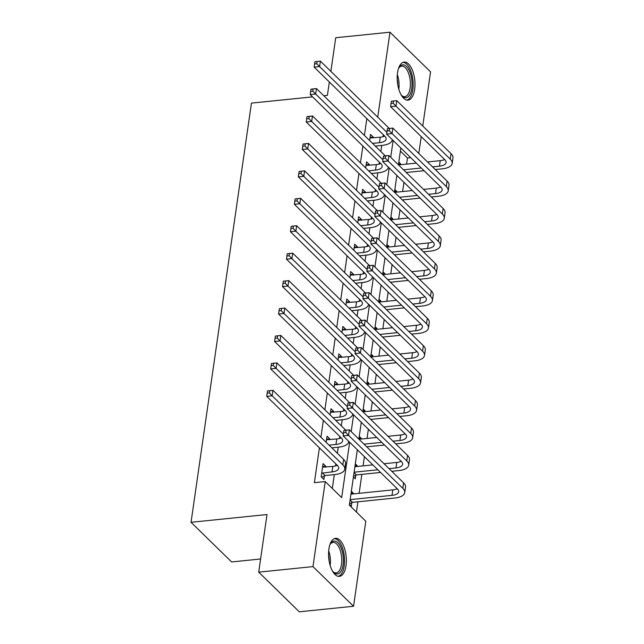 <?xml version="1.0" encoding="UTF-8"?>
<svg xmlns="http://www.w3.org/2000/svg" width="644" height="644" viewBox="0 0 644 644"><rect width="100%" height="100%" fill="white"/><g stroke="black" fill="none" stroke-linecap="round" stroke-linejoin="round"><path stroke-width="0.97" d="M328.899 548.994A19.127 8.734 -95.8 0 1 335.508 538.32A19.127 8.734 -95.8 0 1 346.005 565.714A19.127 8.734 -95.8 0 1 339.396 576.38A19.127 8.734 -95.8 0 1 328.899 548.994M397.533 72.748A19.127 8.734 -95.8 0 1 404.142 62.074A19.127 8.734 -95.8 0 1 414.639 89.468A19.127 8.734 -95.8 0 1 408.03 100.134A19.127 8.734 -95.8 0 1 397.533 72.748M260.611 558.984L231.615 561.946L191.043 522.292L251.442 103.112L312.549 96.874M330.871 71.363L335.717 37.738L389.982 32.2L430.562 71.854L422.754 126.015M421.224 136.633L418.801 153.449M406.573 164.107L407.451 158.005L410.727 157.667M356.438 512.052L357.911 501.805M359.135 493.312L361.864 474.37M363.087 465.878L364.415 456.676M367.04 438.443L368.368 429.242M370.992 411.009L372.321 401.808M374.945 383.574L376.273 374.381M378.897 356.148L380.226 346.947M382.858 328.714L384.178 319.513M386.811 301.279L388.131 292.078M390.763 273.845L392.083 264.644M394.716 246.411L396.036 237.209M398.668 218.976L399.996 209.775M402.621 191.542L403.949 182.341M357.339 449.762L349.362 505.138L365.808 521.213L353.556 606.262L312.976 566.607L325.228 481.559L341.682 497.635L349.66 442.259M312.976 566.607L258.711 572.146L299.283 611.8L353.556 606.262M407.451 158.005L400.375 151.09M398.797 162.063L400.665 163.89L400.544 164.727M394.844 189.497L396.712 191.324L396.591 192.162M390.892 216.931L392.76 218.759L392.639 219.596M386.939 244.366L388.807 246.185L388.686 247.022M382.987 271.8L384.846 273.62L384.726 274.457M379.026 299.235L380.894 301.054L380.773 301.891M375.074 326.661L376.941 328.488L376.821 329.326M371.121 354.095L372.989 355.923L372.868 356.76M367.169 381.53L369.036 383.357L368.915 384.194M363.216 408.964L365.084 410.792L364.963 411.629M359.263 436.399L361.131 438.226L361.01 439.063M355.311 463.833L357.178 465.66L357.058 466.498M353.411 477.003L355.279 478.822L355.794 475.248M351.358 491.267L353.226 493.087L353.105 493.924M349.459 504.437L351.326 506.256L351.841 502.682M366.839 118.633L364.415 135.441M362.886 146.059L360.463 162.876M358.933 173.494L356.51 190.31M354.981 200.928L352.558 217.744M351.028 228.362L348.605 245.179M347.068 255.797L344.653 272.605M343.115 283.231L340.692 300.04M339.163 310.666L336.74 327.474M335.21 338.1L332.787 354.908M331.257 365.534L328.834 382.343M327.305 392.961L324.882 409.777M323.352 420.395L320.929 437.212M319.4 447.83L314.377 482.67L325.228 481.559M332.304 488.474L334.308 474.62M335.564 465.902L335.846 463.905M337.376 453.287L338.261 447.186M339.517 438.475L339.799 436.471M341.336 425.853L342.214 419.751M343.469 411.041L343.751 409.037M345.289 398.419L346.166 392.317M347.422 383.607L347.712 381.61M349.241 370.984L350.119 364.882M351.374 356.172L351.664 354.176M353.194 343.55L354.071 337.456M355.327 328.738L355.617 326.741M357.146 316.115L358.024 310.022M359.28 301.303L359.569 299.307M361.099 288.681L361.976 282.587M363.232 273.869L363.522 271.873M365.051 261.255L365.929 255.153M367.185 246.435L367.474 244.438M369.004 233.82L369.881 227.718M371.137 219L371.427 217.004M372.957 206.386L373.834 200.284M375.09 191.574L375.38 189.569M376.909 178.952L377.787 172.85M379.042 164.14L379.332 162.135M380.862 151.517L381.747 145.415M383.003 136.705L383.285 134.701M373.126 137.937L373.246 137.1L370.509 134.419L369.624 140.529M369.173 165.363L369.294 164.526L366.549 161.853L365.671 167.963M365.22 192.798L365.341 191.96L362.596 189.28L361.719 195.398M361.268 220.232L361.389 219.395L358.644 216.714L357.766 222.832M357.315 247.666L357.436 246.829L354.691 244.148L353.814 250.266M353.363 275.101L353.484 274.264L350.738 271.583L349.861 277.701M349.41 302.535L349.531 301.698L346.786 299.017L345.909 305.135M345.45 329.969L345.57 329.132L342.833 326.452L341.948 332.57M341.497 357.404L341.618 356.567L338.881 353.886L337.995 360.004M337.545 384.838L337.665 384.001L334.928 381.32L334.043 387.43M333.592 412.265L333.713 411.427L330.976 408.755L330.09 414.865M329.639 439.699L329.76 438.862L327.023 436.181L326.138 442.299M325.687 467.133L325.808 466.296L323.063 463.616L321.171 476.785L323.908 479.466L324.423 475.884M258.711 572.146L267.01 514.54L191.043 522.292M377.738 117.168L389.982 32.2M323.771 95.723L327.418 95.352L329.342 81.989M351.189 431.641L353.612 414.825M355.142 404.207L357.565 387.39M359.094 376.772L361.517 359.964M363.055 349.338L365.478 332.529M367.008 321.903L369.431 305.095M370.96 294.469L373.383 277.661M374.913 267.043L377.336 250.226M378.865 239.608L381.288 222.792M382.818 212.174L385.241 195.357M386.77 184.739L389.193 167.923M390.723 157.305L393.146 140.489M400.826 147.991L398.403 164.808M396.873 175.426L394.45 192.242M392.921 202.86L390.497 219.676M388.96 230.294L386.537 247.111M385.007 257.729L382.584 274.537M381.055 285.163L378.632 301.972M377.102 312.598L374.679 329.406M373.15 340.032L370.727 356.84M369.197 367.466L366.774 384.275M365.245 394.893L362.822 411.709M361.292 422.327L358.869 439.144M370.075 137.422L373.246 137.1M398.499 164.107L400.665 163.89M351.061 493.312L353.226 493.087M355.013 465.878L357.178 465.66M358.966 438.443L361.131 438.226M362.918 411.009L365.084 410.792M366.879 383.574L369.036 383.357M370.831 356.14L372.989 355.923M374.784 328.714L376.941 328.488M378.736 301.279L380.894 301.054M382.689 273.845L384.846 273.62M386.642 246.411L388.807 246.185M390.594 218.976L392.76 218.759M394.547 191.542L396.712 191.324M366.122 164.856L369.294 164.526M362.17 192.29L365.341 191.96M358.209 219.717L361.389 219.395M354.256 247.151L357.436 246.829M350.304 274.586L353.484 274.264M346.351 302.02L349.531 301.698M342.399 329.454L345.57 329.132M338.446 356.889L341.618 356.567M334.494 384.323L337.665 384.001M330.541 411.758L333.713 411.427M326.589 439.192L329.76 438.862M322.636 466.618L325.808 466.296M372.554 143.395L379.469 142.694A12.26 5.241 -171.8 0 0 386.126 139.08A12.26 5.241 -171.8 0 0 384.838 136.222L314.167 67.153L314.602 63.949L316.776 63.724L317.089 61.534L314.916 61.752L314.602 63.949M369.986 137.993L380.266 137.204A12.26 5.241 -171.8 0 0 384.685 136.069M392.228 139.595A18.394 7.857 8.2 0 1 392.196 139.957A18.394 7.857 8.2 0 1 382.214 145.367L375.299 146.075M314.916 61.752L320.382 61.108L389.29 128.454M317.089 61.534L320.382 61.108L319.593 66.598L386.875 132.358M316.776 63.724L319.593 66.598L314.167 67.153M391.343 101.293L391.029 103.491L393.202 103.265L393.516 101.076L391.383 101.213L396.809 100.657L396.012 106.139L450.245 159.14A18.394 7.857 8.2 0 1 452.169 163.423A18.394 7.857 8.2 0 1 442.186 168.841L435.272 169.541M424.05 170.692L406.275 172.503M398.531 164.928L416.298 163.117M427.519 161.966L440.238 160.67A12.26 5.241 -171.8 0 0 444.658 159.535M403.538 169.823L421.305 168.012M432.535 166.868L439.45 166.16A12.26 5.241 -171.8 0 0 446.099 162.546A12.26 5.241 -171.8 0 0 444.819 159.688L390.586 106.695L391.029 103.491M393.516 101.076L396.809 100.657L451.033 153.65A18.394 7.857 8.2 0 1 452.957 157.933L452.169 163.423M393.202 103.265L396.012 106.139L390.586 106.695M368.601 170.829L375.516 170.121A12.26 5.241 -171.8 0 0 382.174 166.514A12.26 5.241 -171.8 0 0 380.886 163.657L310.207 94.588L310.649 91.384L312.823 91.158L313.137 88.961L310.963 89.186L310.649 91.384M366.034 165.428L376.305 164.639A12.26 5.241 -171.8 0 0 380.733 163.504M388.243 167.392L388.292 167.046A18.394 7.857 8.2 0 1 388.243 167.392A18.394 7.857 8.2 0 1 378.261 172.801L371.347 173.51M310.963 89.186L316.429 88.542L385.337 155.888M313.137 88.961L316.429 88.542L315.641 94.032L382.922 159.793M312.823 91.158L315.641 94.032L310.207 94.588M364.649 198.263L371.564 197.555A12.26 5.241 -171.8 0 0 378.221 193.949A12.26 5.241 -171.8 0 0 376.933 191.091L306.254 122.022L306.697 118.818L308.87 118.593L309.184 116.395L307.011 116.62L306.697 118.818M362.081 192.862L372.353 192.073A12.26 5.241 -171.8 0 0 376.78 190.938M384.323 194.456A18.394 7.857 8.2 0 1 384.291 194.826A18.394 7.857 8.2 0 1 374.309 200.236L367.394 200.944M307.011 116.62L312.477 115.976L381.385 183.323M309.184 116.395L312.477 115.976L311.68 121.466L378.97 187.227M308.87 118.593L311.68 121.466L306.254 122.022M360.696 225.698L367.611 224.989A12.26 5.241 -171.8 0 0 374.269 221.383A12.26 5.241 -171.8 0 0 372.981 218.525L302.302 149.456L302.744 146.244L304.91 146.027L305.232 143.829L303.058 144.055L302.744 146.244M358.128 220.296L368.4 219.507A12.26 5.241 -171.8 0 0 372.828 218.372M380.363 221.89A18.394 7.857 8.2 0 1 380.33 222.252A18.394 7.857 8.2 0 1 370.356 227.67L363.441 228.379M303.058 144.055L308.524 143.411L377.424 210.749M305.232 143.829L308.524 143.411L307.727 148.901L375.017 214.653M304.91 146.027L307.727 148.901L302.302 149.456M387.39 128.728L387.076 130.925L389.242 130.7L389.564 128.51L387.422 128.639L392.856 128.092L392.059 133.574L446.292 186.567A18.394 7.857 8.2 0 1 448.216 190.857A18.394 7.857 8.2 0 1 438.234 196.267L431.319 196.975M420.097 198.127L402.323 199.938M394.571 192.363L412.345 190.552M423.567 189.4L436.286 188.104A12.26 5.241 -171.8 0 0 440.705 186.969M399.586 197.257L417.352 195.446M428.574 194.295L435.497 193.594A12.26 5.241 -171.8 0 0 442.146 189.98A12.26 5.241 -171.8 0 0 440.866 187.122L386.633 134.129L387.076 130.925M389.564 128.51L392.856 128.092L447.081 181.085A18.394 7.857 8.2 0 1 449.005 185.367L448.216 190.857M389.242 130.7L392.059 133.574L386.633 134.129M383.438 156.162L383.124 158.36L385.289 158.134L385.611 155.945L383.47 156.073L388.896 155.518L388.107 161.008L442.339 214.001A18.394 7.857 8.2 0 1 444.263 218.292A18.394 7.857 8.2 0 1 434.281 223.701L427.366 224.41M416.137 225.561L398.37 227.372M390.618 219.797L408.393 217.986M419.614 216.835L432.333 215.539A12.26 5.241 -171.8 0 0 436.753 214.404M395.633 224.692L413.4 222.88M424.621 221.729L431.544 221.029A12.26 5.241 -171.8 0 0 438.194 217.414A12.26 5.241 -171.8 0 0 436.914 214.557L382.681 161.564L383.124 158.36M385.611 155.945L388.896 155.518L443.128 208.519A18.394 7.857 8.2 0 1 445.052 212.802L444.263 218.292M385.289 158.134L388.107 161.008L382.681 161.564M379.485 183.596L379.171 185.794L381.337 185.569L381.659 183.371L379.517 183.508L384.943 182.952L384.154 188.442L438.387 241.436A18.394 7.857 8.2 0 1 440.311 245.726A18.394 7.857 8.2 0 1 430.329 251.136L423.414 251.844M412.184 252.987L394.418 254.807M386.666 247.232L404.44 245.42M415.662 244.269L428.381 242.973A12.26 5.241 -171.8 0 0 432.8 241.838M391.673 252.126L409.447 250.315M420.669 249.164L427.584 248.455A12.26 5.241 -171.8 0 0 434.241 244.849A12.26 5.241 -171.8 0 0 432.961 241.991L378.728 188.998L379.171 185.794M381.659 183.371L384.943 182.952L439.176 235.954A18.394 7.857 8.2 0 1 441.1 240.236L440.311 245.726M381.337 185.569L384.154 188.442L378.728 188.998M356.744 253.132L363.659 252.424A12.26 5.241 -171.8 0 0 370.316 248.817A12.26 5.241 -171.8 0 0 369.028 245.96L298.349 176.883L298.792 173.679L300.957 173.461L301.279 171.264L299.106 171.489L298.792 173.679M354.176 247.731L364.448 246.942A12.26 5.241 -171.8 0 0 368.875 245.807M376.41 249.325A18.394 7.857 8.2 0 1 376.378 249.687A18.394 7.857 8.2 0 1 366.404 255.105L359.481 255.813M299.106 171.489L304.564 170.845L373.472 238.183M301.279 171.264L304.564 170.845L303.775 176.335L371.065 242.088M300.957 173.461L303.775 176.335L298.349 176.883M375.533 211.031L375.219 213.22L377.384 213.003L377.706 210.805L375.565 210.942L380.99 210.387L380.202 215.877L434.434 268.87A18.394 7.857 8.2 0 1 436.358 273.161A18.394 7.857 8.2 0 1 426.376 278.57L419.461 279.279M408.232 280.422L390.465 282.241M382.713 274.666L400.488 272.847M411.709 271.704L424.428 270.408A12.26 5.241 -171.8 0 0 428.848 269.273M387.72 279.56L405.495 277.741M416.716 276.598L423.631 275.89A12.26 5.241 -171.8 0 0 430.289 272.283A12.26 5.241 -171.8 0 0 429.001 269.425L374.776 216.432L375.219 213.22M377.706 210.805L380.99 210.387L435.223 263.388A18.394 7.857 8.2 0 1 437.147 267.671L436.358 273.161M377.384 213.003L380.202 215.877L374.776 216.432M398.427 68.707A16.551 7.559 -95.8 0 1 399.047 67.54A16.551 7.559 -95.8 0 1 409.898 72.072A16.551 7.559 -95.8 0 1 410.864 92.342A16.551 7.559 -95.8 0 1 401.928 95.811A16.551 7.559 -95.8 0 1 401.091 94.797M401.478 95.288A15.327 6.995 84.2 0 0 404.818 96.64A15.327 6.995 84.2 0 0 410.091 88.244A15.327 6.995 84.2 0 0 408.401 72.861A15.327 6.995 84.2 0 0 401.703 66.147A15.327 6.995 84.2 0 0 398.7 68.143M406.863 100.086A19.006 8.678 84.2 0 0 410.719 70.703A19.006 8.678 84.2 0 0 403.007 62.363M329.8 544.953A16.551 7.559 -95.8 0 1 330.42 543.786A16.551 7.559 -95.8 0 1 339.718 545.13A16.551 7.559 -95.8 0 1 343.123 564.764A16.551 7.559 -95.8 0 1 333.302 572.057A16.551 7.559 -95.8 0 1 332.465 571.043M332.843 571.534A15.327 6.995 84.2 0 0 336.192 572.886A15.327 6.995 84.2 0 0 341.489 564.337A15.327 6.995 84.2 0 0 333.077 542.393A15.327 6.995 84.2 0 0 330.074 544.389M338.237 576.332A19.006 8.678 84.2 0 0 344.218 565.835A19.006 8.678 84.2 0 0 334.381 538.609M352.791 280.567L359.706 279.858A12.26 5.241 -171.8 0 0 366.356 276.252A12.26 5.241 -171.8 0 0 365.076 273.394L294.397 204.317L294.839 201.113L297.005 200.896L297.327 198.698L295.153 198.924L294.839 201.113M350.223 275.165L360.495 274.368A12.26 5.241 -171.8 0 0 364.923 273.241M372.425 277.121L372.474 276.775A18.394 7.857 8.2 0 1 372.425 277.121A18.394 7.857 8.2 0 1 362.443 282.539L355.528 283.247M295.153 198.924L300.611 198.28L369.519 265.618M297.327 198.698L300.611 198.28L299.822 203.77L367.112 269.522M297.005 200.896L299.822 203.77L294.397 204.317M348.839 308.001L355.754 307.293A12.26 5.241 -171.8 0 0 362.403 303.686A12.26 5.241 -171.8 0 0 361.123 300.829L290.444 231.751L290.887 228.548L293.052 228.33L293.374 226.133L291.201 226.35L290.887 228.548M346.271 302.599L356.543 301.803A12.26 5.241 -171.8 0 0 360.97 300.676M368.505 304.193A18.394 7.857 8.2 0 1 368.473 304.556A18.394 7.857 8.2 0 1 358.491 309.973L351.576 310.674M291.201 226.35L296.659 225.714L365.567 293.052M293.374 226.133L296.659 225.714L295.87 231.196L363.16 296.956M293.052 228.33L295.87 231.196L290.444 231.751M344.886 335.435L351.801 334.727A12.26 5.241 -171.8 0 0 358.45 331.113A12.26 5.241 -171.8 0 0 357.17 328.255L286.491 259.186L286.934 255.982L289.1 255.757L289.414 253.567L287.248 253.784L286.934 255.982M342.318 330.034L352.59 329.237A12.26 5.241 -171.8 0 0 357.009 328.11M364.552 331.628A18.394 7.857 8.2 0 1 364.52 331.99A18.394 7.857 8.2 0 1 354.538 337.408L347.623 338.108M287.248 253.784L292.706 253.148L361.614 320.487M289.414 253.567L292.706 253.148L291.917 258.63L359.207 324.391M289.1 255.757L291.917 258.63L286.491 259.186M340.934 362.862L347.849 362.161A12.26 5.241 -171.8 0 0 354.498 358.547A12.26 5.241 -171.8 0 0 353.218 355.689L282.539 286.62L282.974 283.416L285.147 283.191L285.461 281.001L283.296 281.219L282.974 283.416M338.366 357.468L348.637 356.671A12.26 5.241 -171.8 0 0 353.057 355.536M360.568 359.424L360.616 359.078A18.394 7.857 8.2 0 1 360.568 359.424A18.394 7.857 8.2 0 1 350.586 364.842L343.671 365.542M283.296 281.219L288.754 280.583L357.662 347.921M285.461 281.001L288.754 280.583L287.965 286.065L355.255 351.825M285.147 283.191L287.965 286.065L282.539 286.62M336.973 390.296L343.896 389.596A12.26 5.241 -171.8 0 0 350.545 385.981A12.26 5.241 -171.8 0 0 349.265 383.124L278.586 314.055L279.021 310.851L281.195 310.625L281.509 308.436L279.343 308.653L279.021 310.851M334.413 384.895L344.685 384.106A12.26 5.241 -171.8 0 0 349.104 382.971M356.647 386.497A18.394 7.857 8.2 0 1 356.615 386.859A18.394 7.857 8.2 0 1 346.633 392.268L339.718 392.977M279.343 308.653L284.801 308.017L353.709 375.355M281.509 308.436L284.801 308.017L284.012 313.499L351.302 379.26M281.195 310.625L284.012 313.499L278.586 314.055M371.58 238.465L371.258 240.655L373.431 240.437L373.745 238.24L371.612 238.377L377.038 237.821L376.249 243.311L430.482 296.304A18.394 7.857 8.2 0 1 432.406 300.587A18.394 7.857 8.2 0 1 422.424 306.005L415.509 306.713M404.279 307.856L386.513 309.675M378.761 302.1L396.535 300.281M407.757 299.138L420.476 297.842A12.26 5.241 -171.8 0 0 424.895 296.707M383.768 306.995L401.542 305.176M412.764 304.032L419.679 303.324A12.26 5.241 -171.8 0 0 426.336 299.718A12.26 5.241 -171.8 0 0 425.048 296.86L370.823 243.867L371.258 240.655M373.745 238.24L377.038 237.821L431.271 290.814A18.394 7.857 8.2 0 1 433.195 295.105L432.406 300.587M373.431 240.437L376.249 243.311L370.823 243.867M367.627 265.9L367.305 268.089L369.479 267.872L369.793 265.674L367.66 265.811L373.085 265.256L372.296 270.746L426.521 323.739A18.394 7.857 8.2 0 1 428.453 328.021A18.394 7.857 8.2 0 1 418.471 333.439L411.556 334.147M400.327 335.291L382.56 337.11M374.808 329.535L392.574 327.716M403.804 326.572L416.515 325.276A12.26 5.241 -171.8 0 0 420.943 324.141M379.815 334.429L397.589 332.61M408.811 331.467L415.726 330.758A12.26 5.241 -171.8 0 0 422.384 327.152A12.26 5.241 -171.8 0 0 421.096 324.294L366.871 271.293L367.305 268.089M369.793 265.674L373.085 265.256L427.318 318.249A18.394 7.857 8.2 0 1 429.242 322.539L428.453 328.021M369.479 267.872L372.296 270.746L366.871 271.293M363.675 293.326L363.353 295.524L365.526 295.306L365.84 293.109L363.707 293.245L369.133 292.69L368.344 298.172L422.569 351.173A18.394 7.857 8.2 0 1 424.493 355.456A18.394 7.857 8.2 0 1 414.519 360.873L407.604 361.582M396.374 362.725L378.608 364.536M370.855 356.969L388.622 355.15M399.852 354.007L412.562 352.703A12.26 5.241 -171.8 0 0 416.99 351.576M375.863 361.864L393.637 360.044M404.859 358.901L411.774 358.193A12.26 5.241 -171.8 0 0 418.431 354.586A12.26 5.241 -171.8 0 0 417.143 351.729L362.918 298.727L363.353 295.524M365.84 293.109L369.133 292.69L423.366 345.683A18.394 7.857 8.2 0 1 425.29 349.974L424.493 355.456M365.526 295.306L368.344 298.172L362.918 298.727M359.722 320.76L359.4 322.958L361.574 322.733L361.888 320.543L359.755 320.68L365.18 320.124L364.391 325.606L418.616 378.608A18.394 7.857 8.2 0 1 420.54 382.89A18.394 7.857 8.2 0 1 410.566 388.308L403.643 389.008M392.421 390.159L374.655 391.971M366.903 384.396L384.669 382.584M395.899 381.441L408.61 380.137A12.26 5.241 -171.8 0 0 413.037 379.01M371.91 389.29L389.676 387.479M400.906 386.336L407.821 385.627A12.26 5.241 -171.8 0 0 414.478 382.013A12.26 5.241 -171.8 0 0 413.19 379.163L358.966 326.162L359.4 322.958M361.888 320.543L365.18 320.124L419.405 373.118A18.394 7.857 8.2 0 1 421.337 377.408L420.54 382.89M361.574 322.733L364.391 325.606L358.966 326.162M355.762 348.195L355.448 350.392L357.621 350.167L357.935 347.977L355.802 348.114L361.228 347.559L360.439 353.041L414.664 406.042A18.394 7.857 8.2 0 1 416.588 410.325A18.394 7.857 8.2 0 1 406.614 415.742L399.691 416.443M388.469 417.594L370.703 419.405M362.95 411.83L380.717 410.019M391.946 408.876L404.657 407.572A12.26 5.241 -171.8 0 0 409.085 406.436M367.957 416.724L385.724 414.913M396.954 413.77L403.869 413.062A12.26 5.241 -171.8 0 0 410.518 409.447A12.26 5.241 -171.8 0 0 409.238 406.589L355.013 353.596L355.448 350.392M357.935 347.977L361.228 347.559L415.452 400.552A18.394 7.857 8.2 0 1 417.384 404.834L416.588 410.325M357.621 350.167L360.439 353.041L355.013 353.596M333.02 417.731L339.943 417.022A12.26 5.241 -171.8 0 0 346.593 413.416A12.26 5.241 -171.8 0 0 345.313 410.558L274.634 341.489L275.069 338.285L277.242 338.06L277.556 335.862L275.391 336.088L275.069 338.285M330.461 412.329L340.732 411.54A12.26 5.241 -171.8 0 0 345.152 410.405M352.662 414.293L352.711 413.947A18.394 7.857 8.2 0 1 352.662 414.293A18.394 7.857 8.2 0 1 342.68 419.703L335.766 420.411M275.391 336.088L280.848 335.444L349.756 402.79M277.556 335.862L280.848 335.444L280.06 340.934L347.349 406.694M277.242 338.06L280.06 340.934L274.634 341.489M351.809 375.629L351.495 377.827L353.669 377.601L353.983 375.412L351.849 375.541L357.275 374.993L356.486 380.475L410.711 433.468A18.394 7.857 8.2 0 1 412.635 437.759A18.394 7.857 8.2 0 1 402.653 443.169L395.738 443.877M384.516 445.028L366.742 446.839M358.998 439.264L376.764 437.453M387.994 436.302L400.705 435.006A12.26 5.241 -171.8 0 0 405.132 433.871M364.005 444.159L381.771 442.348M393.001 441.196L399.916 440.496A12.26 5.241 -171.8 0 0 406.565 436.882A12.26 5.241 -171.8 0 0 405.285 434.024L351.052 381.031L351.495 377.827M353.983 375.412L357.275 374.993L411.5 427.986A18.394 7.857 8.2 0 1 413.424 432.269L412.635 437.759M353.669 377.601L356.486 380.475L351.052 381.031M329.068 445.165L335.983 444.457A12.26 5.241 -171.8 0 0 342.64 440.85A12.26 5.241 -171.8 0 0 341.36 437.992L270.681 368.923L271.116 365.72L273.289 365.494L273.603 363.297L271.43 363.522L271.116 365.72M326.5 439.763L336.78 438.975A12.26 5.241 -171.8 0 0 341.199 437.839M348.742 441.357A18.394 7.857 8.2 0 1 348.71 441.728A18.394 7.857 8.2 0 1 338.728 447.137L331.813 447.846M271.43 363.522L276.896 362.878L345.804 430.224M273.603 363.297L276.896 362.878L276.107 368.368L343.389 434.128M273.289 365.494L276.107 368.368L270.681 368.923M347.857 403.064L347.543 405.261L349.716 405.036L350.03 402.846L347.897 402.975L353.323 402.42L352.534 407.91L406.758 460.903A18.394 7.857 8.2 0 1 408.682 465.193A18.394 7.857 8.2 0 1 398.7 470.603L391.785 471.311M380.564 472.463L356.47 474.918L353.508 476.351M354.892 466.715L372.812 464.888M384.033 463.736L396.752 462.44A12.26 5.241 -171.8 0 0 401.18 461.305M354.103 472.205L377.819 469.782M389.048 468.631L395.963 467.93A12.26 5.241 -171.8 0 0 402.613 464.316A12.26 5.241 -171.8 0 0 401.333 461.458L347.1 408.465L347.543 405.261M350.03 402.846L353.323 402.42L407.547 455.421A18.394 7.857 8.2 0 1 409.471 459.703L408.682 465.193M349.716 405.036L352.534 407.91L347.1 408.465M354.055 472.559L356.47 474.918M321.686 473.203L332.03 471.891A12.26 5.241 -171.8 0 0 338.688 468.285A12.26 5.241 -171.8 0 0 337.4 465.427L266.721 396.358L267.163 393.146L269.337 392.929L269.651 390.731L267.477 390.956L267.163 393.146M322.547 467.198L332.827 466.409A12.26 5.241 -171.8 0 0 337.247 465.274M267.477 390.956L272.943 390.312L272.154 395.802L342.833 464.871A18.394 7.857 8.2 0 1 344.757 469.154A18.394 7.857 8.2 0 1 334.775 474.572L325.099 475.562L321.63 477.236M269.651 390.731L272.943 390.312L343.622 459.381A18.394 7.857 8.2 0 1 345.546 463.672L344.757 469.154M269.337 392.929L272.154 395.802L266.721 396.358M322.362 472.881L325.099 475.562M343.904 430.498L343.59 432.696L345.764 432.47L346.078 430.273L343.944 430.409L349.37 429.854L348.573 435.344L402.806 488.337A18.394 7.857 8.2 0 1 404.73 492.628A18.394 7.857 8.2 0 1 394.748 498.037L352.518 502.352L349.555 503.785M350.94 494.149L392.8 489.875A12.26 5.241 -171.8 0 0 397.219 488.74M350.151 499.631L392.011 495.357A12.26 5.241 -171.8 0 0 398.66 491.75A12.26 5.241 -171.8 0 0 397.38 488.893L343.147 435.899L343.59 432.696M346.078 430.273L349.37 429.854L403.595 482.855A18.394 7.857 8.2 0 1 405.519 487.138L404.73 492.628M345.764 432.47L348.573 435.344L343.147 435.899M350.103 499.994L352.518 502.352M380.266 137.204L379.469 142.694M440.238 160.67L439.45 166.16M451.033 153.65L450.245 159.14M376.305 164.639L375.516 170.121M372.353 192.073L371.564 197.555M368.4 219.507L367.611 224.989M436.286 188.104L435.497 193.594M447.081 181.085L446.292 186.567M432.333 215.539L431.544 221.029M443.128 208.519L442.339 214.001M428.381 242.973L427.584 248.455M439.176 235.954L438.387 241.436M364.448 246.942L363.659 252.424M424.428 270.408L423.631 275.89M435.223 263.388L434.434 268.87M397.316 74.615A15.327 6.995 -95.8 0 1 398.805 89.234M397.775 84.775A14.828 6.77 84.2 0 0 397.203 79.196M328.69 550.861A15.327 6.995 -95.8 0 1 330.179 565.48M329.148 561.021A14.828 6.77 84.2 0 0 328.577 555.442M360.495 274.368L359.706 279.858M356.543 301.803L355.754 307.293M352.59 329.237L351.801 334.727M348.637 356.671L347.849 362.161M344.685 384.106L343.896 389.596M420.476 297.842L419.679 303.324M431.271 290.814L430.482 296.304M416.515 325.276L415.726 330.758M427.318 318.249L426.521 323.739M412.562 352.703L411.774 358.193M423.366 345.683L422.569 351.173M408.61 380.137L407.821 385.627M419.405 373.118L418.616 378.608M404.657 407.572L403.869 413.062M415.452 400.552L414.664 406.042M340.732 411.54L339.943 417.022M400.705 435.006L399.916 440.496M411.5 427.986L410.711 433.468M336.78 438.975L335.983 444.457M396.752 462.44L395.963 467.93M407.547 455.421L406.758 460.903M332.827 466.409L332.03 471.891M343.622 459.381L342.833 464.871M392.8 489.875L392.011 495.357M403.595 482.855L402.806 488.337"/></g></svg>
